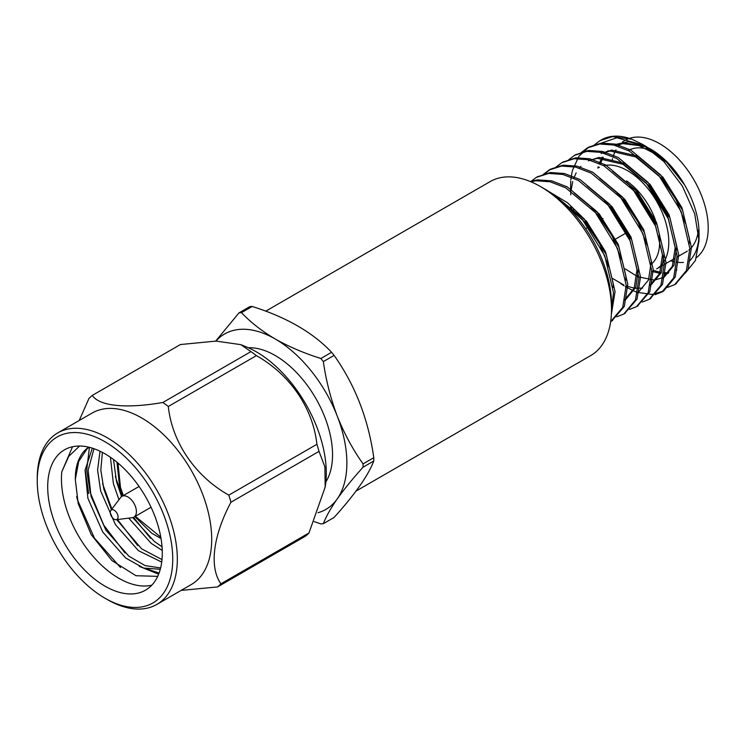 <?xml version="1.0" encoding="UTF-8"?>
<svg xmlns="http://www.w3.org/2000/svg" width="745" height="745" viewBox="0 0 745 745"><rect width="100%" height="100%" fill="white"/><g stroke="black" fill="none" stroke-linecap="round" stroke-linejoin="round"><path stroke-width="1.12" d="M685.167 273.238L695.457 260.461L699.043 240.579L694.694 213.759L682.327 185.999L663.851 161.544L641.985 144.074L631.779 139.194L612.409 136.661L600.032 140.619L594.11 145.089M667.762 287.356L674.7 284.637L686.396 270.575L689.861 248.476L681.126 211.58L659.092 175.867L629.385 151.077L613.74 145.024L599.678 144.018L587.284 147.985L581.379 152.446M570.67 206.318L571.666 211.003M655.032 294.703L661.97 291.993L673.657 277.932L677.13 255.833L668.395 218.928L646.362 183.223L616.655 158.434L601.01 152.38L586.939 151.365L574.563 155.323L568.649 159.793M642.292 302.06L649.221 299.35L660.917 285.288L664.4 263.181L655.665 226.284L633.632 190.571L603.916 165.781L588.28 159.728L574.209 158.713L561.851 162.661L555.919 167.141M629.562 309.408L636.491 306.707L648.187 292.645L651.67 270.537L642.926 233.632L620.892 197.919L591.185 173.129L575.55 167.076L561.479 166.07L549.093 170.028L543.179 174.498M616.832 316.765L623.779 314.045L635.466 299.984L638.931 277.885L630.196 240.989L608.162 205.275L578.455 180.486L562.81 174.432L548.748 173.417L536.353 177.385L530.636 181.668M610.667 321.607L622.727 307.331L626.2 285.233L617.465 248.336L595.432 212.623L565.725 187.833L550.08 181.78L536.009 180.774L530.812 181.743M611.496 310.348L613.47 292.589L604.735 255.684L582.702 219.98L557.726 197.928M631.779 139.194A81.028 46.786 -120 0 0 601.234 139.93A81.028 46.786 -120 0 0 594.445 145.452L616.841 137.769L644.155 145.368M675.482 284.171L687.98 269.662L691.453 247.563L682.718 210.658L660.685 174.954L630.978 150.155L615.333 144.111L601.271 143.096L588.904 147.044L578.902 156.273L572.607 170.018M572.533 170.316L572.03 172.337M571.871 173.064L570.819 179.88M570.717 181.082L570.558 191.242M570.651 192.974L570.8 194.864M620.585 283.482L623.919 285.726M625.26 286.555L633.092 290.643M633.976 291.025L637.776 292.431M637.804 292.44L652.201 294.443L663.534 291.081L675.249 277.019L678.723 254.911L669.988 218.015L647.954 182.302L618.248 157.512L602.603 151.458L588.531 150.443L575.364 154.876M650.013 298.875L662.519 284.357L665.993 262.268L657.258 225.363L635.224 189.649L605.508 164.859L589.872 158.806L575.801 157.8L562.633 162.224M637.282 306.223L649.789 291.714L653.263 269.615L644.518 232.719L622.485 197.006L592.778 172.216L577.142 166.163L563.071 165.148L550.695 169.106L544.101 174.246M624.552 313.571L637.05 299.071L640.523 276.963L631.788 240.067L609.755 204.353L580.048 179.564L564.403 173.511L550.341 172.495L537.173 176.928M611.813 320.927L624.319 306.428L627.793 284.32L619.058 247.415L597.024 211.701L567.318 186.911L551.673 180.858L537.601 179.852L530.235 181.501M611.375 314.269L615.063 291.668L606.328 254.771L584.294 219.058L567.42 202.715L548.748 191.456M650.217 148.832A68.717 39.671 60 0 1 650.46 148.972A68.717 39.671 60 0 1 699.043 233.12L699.043 240.579M698.94 236.714A68.717 39.671 60 0 1 688.976 261.504M616.022 145.61A68.717 39.671 60 0 1 616.106 145.564A68.717 39.671 60 0 1 617.791 144.679M629.46 138.384A68.717 39.671 60 0 1 659.623 143.673A68.717 39.671 60 0 1 703.755 201.793A68.717 39.671 60 0 1 696.547 257.565M683.379 262.436A68.717 39.671 60 0 1 677.028 262.212M673.862 261.644A68.717 39.671 60 0 1 670.649 260.787M612.306 159.737A68.717 39.671 60 0 1 612.576 158.601M613.126 156.655A68.717 39.671 60 0 1 615.994 149.894M618.369 146.318A68.717 39.671 60 0 1 620.389 144.027M622.429 141.913L625.269 140.274A68.717 39.671 60 0 1 627.746 139.036M641.985 144.074L646.39 146.616L666.915 162.578L684.031 184.192L668.321 163.379L648.467 147.855M646.157 146.653L628.398 141.671L613.237 144.912M656.541 154.578L638.921 145.536L622.913 143.645L615.528 145.471M606.393 151.663L604.838 153.414M602.165 157.242L599.222 163.472M598.142 166.843L597.807 168.109M651.689 271.329L660.834 273.583M663.897 273.741L668.172 273.368M685.428 223.304L675.948 199.464L661.327 178.074L635.755 156.953L610.174 150.993L602.798 152.827M638.316 276.851L654.427 280.111L664.074 277.27L662.482 278.192L672.363 266.226L675.231 247.377L667.595 215.892L648.597 185.43L623.016 164.3L597.443 158.35L590.068 160.175M580.932 166.368L579.377 168.119M576.164 172.868L573.762 178.167M572.682 181.547L571.015 190.934M571.452 206.905L572.179 211.561M612.846 278.611L623.993 285.121M626.219 286.033L634.228 288.138M635.373 288.278L642.702 288.073M612.474 171.052L637.45 191.856L656.457 222.327L664.084 253.812L661.225 272.661L651.335 284.627L649.742 285.54L659.632 273.583L662.491 254.734L654.864 223.249L635.857 192.778L629.879 186.352M647.228 245.356L637.748 221.516L623.127 200.126L617.149 193.7M587.004 185.756L611.99 206.561L630.996 237.031L638.623 268.517L635.764 287.365L625.875 299.322L624.282 300.244L634.172 288.278L637.031 269.439L629.404 237.953L610.397 207.483L604.418 201.048M621.758 260.061L612.288 236.221L597.667 214.83L591.688 208.404M609.028 267.408L599.548 243.568L584.927 222.187L565.436 204.679M646.716 147.026L624.506 142.723L615.249 145.396M607.985 150.741L605.536 153.638M603.226 157.251L600.321 163.975M653.244 270.398L661.281 272.521M664.019 272.782L668.777 272.596M675.948 270.388L676.805 269.923M689.553 243.364L689.553 239.108L681.926 207.622L662.92 177.161L637.338 156.031L611.766 150.08L601.103 153.507M625.297 268.936L636.882 276.199M664.074 277.27L673.955 265.313L676.823 246.465L669.187 214.979L650.18 184.509L624.608 163.388L599.036 157.428L588.373 160.855M573.399 208.432L573.743 210.472M637.012 292.897L638.605 291.975L648.495 280.008L651.354 261.169L643.727 229.683L624.72 199.213L599.734 178.4M625.884 280.12L625.893 275.864L618.257 244.379L599.25 213.908L574.274 193.104M613.154 287.468L613.154 283.221L605.527 251.736L586.52 221.265L559.523 199.409M664.317 261.123A58.343 33.683 -120 0 0 627.541 170.67A58.343 33.683 -120 0 0 603.701 165.66M599.446 167.197A58.343 33.683 -120 0 0 598.365 167.783M663.376 264.978L656.708 268.833A58.343 33.683 -120 0 0 663.804 261.942M698.326 230.121A58.343 33.683 60 0 1 688.892 250.003M687.253 251.167A58.343 33.683 60 0 1 686.499 251.624L677.158 257.025M628.165 150.574A58.343 33.683 60 0 1 647.843 149.27M626.582 180.905A51.861 29.94 60 0 1 655.386 219.915M659.157 235.094A51.861 29.94 60 0 1 651.381 264.112M628.426 235.737A16.204 9.359 60 0 1 627.839 235.737M628.519 235.951A16.204 9.359 60 0 1 627.961 235.997M79.566 446.022L68.689 456.452L61.807 471.799L72.535 446.73M120.578 567.588L94.392 538.058L77.508 499.979L76.633 496.505M159.067 573.091L147.547 569.143M125.039 552.986L103.797 525.206L90.238 492.631L86.699 470.142L89.419 447.326M137.769 545.629L117.514 519.544M111.88 509.058L102.549 483.645M150.499 538.281L133.467 517.365M122.115 496.263L115.279 476.288M110.418 457.253L113.38 483.607L118.949 499.746M128.717 518.129L151.188 543.338L162.252 550.462M100.035 451.219L97.586 470.039L100.65 490.964L115.438 524.629L138.449 550.685L161.721 562.084M92.343 448.164L85.07 470.225L87.91 498.312L102.708 531.977L125.719 558.033L143.645 568.062L160.287 569.273M157.949 525.3A81.028 46.786 60 0 1 145.508 590.17A81.028 46.786 60 0 1 64.48 543.384A81.028 46.786 60 0 1 64.48 449.822A81.028 46.786 60 0 1 157.949 525.3M61.807 471.799A81.028 46.786 -120 0 0 89.586 552.175A81.028 46.786 -120 0 0 151.794 585.179M158.648 574.19L139.241 566.34M88.692 493.525L85.116 469.713M157.707 576.36L135.981 575.717L112.011 560.64L91.225 534.659L78.197 503.62L75.31 479.445A71.231 41.124 -120 0 1 88.767 447.168M113.482 459.46L116.565 481.773L121.584 496.589M132.75 517.598L154.373 541.494L162.037 546.755M102.382 452.392L100.826 470.011L103.825 489.12L111.405 509.692M116.695 519.647L141.634 548.851L162 559.597M93.991 448.714L88.124 470.207L91.095 496.477L105.883 530.142L128.904 556.198L145.145 565.623L160.631 567.932M88.981 447.224L87.109 448.769L78.728 461.332L75.31 479.445M42.381 513.715A95.807 55.316 60 0 1 37.25 480.879A95.807 55.316 60 0 1 104.998 441.766A95.807 55.316 60 0 1 172.738 559.104A95.807 55.316 60 0 1 104.998 598.216A95.807 55.316 60 0 1 42.381 513.715M104.998 598.216L107.289 599.539A99.048 57.188 -120 0 0 156.813 604.446A99.048 57.188 -120 0 0 156.813 490.08A99.048 57.188 -120 0 0 57.765 432.892A99.048 57.188 -120 0 0 37.25 478.234L37.25 480.879M156.813 604.446L191.186 584.601A99.048 57.188 -120 0 0 191.186 470.225A99.048 57.188 -120 0 0 92.138 413.047L57.765 432.892M181.137 590.403L217.531 586.93A114.767 66.258 60 0 0 220.902 583.819C209.112 567.094 213.023 535.953 230.931 502.242A114.767 66.258 60 0 0 228.817 495.136C195.134 476.213 172.16 442.381 168.305 406.481A114.767 66.258 60 0 0 162.838 402.486C126.035 408.893 99.243 406.146 92.296 395.409A114.767 66.258 60 0 0 88.925 398.519L79.221 420.506M220.902 583.819L308.989 532.964L325.183 487.025L324.885 466.882L319.028 451.377L230.931 502.242M308.989 532.964A114.767 66.258 60 0 1 305.627 536.074L217.531 586.93M162.838 402.486L250.935 351.621L240.784 344.637L215.994 341.089L180.392 344.553L92.296 395.409M228.817 495.136L316.914 444.271C312.881 408.092 290.299 374.819 256.401 355.626L168.305 406.481M319.028 451.377A114.767 66.258 -120 0 0 318.013 447.829A114.767 66.258 -120 0 0 316.914 444.271M325.183 487.025L325.509 484.744A99.048 57.188 -120 0 0 320.983 439.15A99.048 57.188 -120 0 0 245.776 346.649L240.784 344.637M250.935 351.621A114.767 66.258 60 0 1 256.401 355.626M110.837 510.437L120.671 497.483A11.995 6.919 60 0 1 121.919 496.375A11.995 6.919 60 0 1 133.914 503.294A11.995 6.919 60 0 1 133.914 517.142A11.995 6.919 60 0 1 132.331 517.673L116.192 519.712A5.513 3.185 60 0 1 110.558 514.339A5.513 3.185 60 0 1 110.837 510.437A5.513 3.185 60 0 1 116.918 513.109A5.513 3.185 60 0 1 116.192 519.712M325.854 481.94A81.028 46.786 -120 0 0 332.54 454.776A81.028 46.786 -120 0 0 248.374 347.757M318.031 512.718A101.283 58.483 -120 0 0 337.271 498.861A101.283 58.483 -120 0 0 337.271 416.157A101.283 58.483 -120 0 0 275.24 339.003A101.283 58.483 -120 0 0 215.948 341.089M215.696 341.089L238.996 312.881A115.801 66.864 60 0 1 241.473 312.658C250.702 322.389 261.961 331.171 275.24 339.003C289.004 346.751 304.211 353.251 320.862 358.494A115.801 66.864 60 0 1 323.349 361.586C326.049 380.509 330.687 398.705 337.271 416.157C344.171 433.478 352.767 449.393 363.048 463.893A115.801 66.864 60 0 1 363.048 467.199C352.757 478.635 344.162 489.186 337.271 498.861C330.668 508.379 326.021 516.657 323.349 523.679A115.801 66.864 60 0 1 320.862 523.893L314.297 521.696M540.451 186.548L545.033 189.193A93.991 54.264 60 0 1 611.496 304.314L611.496 309.603A100.473 58.008 -120 0 0 540.451 186.548A100.473 58.008 -120 0 0 490.21 181.566L265.742 311.168M356.036 491.076L590.683 355.598A100.473 58.008 -120 0 0 611.496 309.603M323.349 523.679L334.086 517.477C355.058 494.224 368.291 475.394 373.776 461.006A115.801 66.864 -120 0 0 373.776 457.7C368.384 419.212 355.151 385.109 334.086 355.384A115.801 66.864 -120 0 0 331.599 352.301C313.002 332.568 286.536 317.286 252.21 306.465A115.801 66.864 -120 0 0 249.724 306.679L238.996 312.881M241.473 312.658L252.21 306.465M331.599 352.301L320.862 358.494M363.048 467.199L373.776 461.006M323.349 361.586L334.086 355.384M373.776 457.7L363.048 463.893M123.363 495.546L120.467 487.379L117.989 463.055M160.799 537.21L135.357 516.313M611.03 321.393L612.623 320.48M623.761 314.045L625.353 313.133M636.491 306.698L638.083 305.776M649.23 299.35L650.823 298.428M661.96 291.993L663.553 291.081M674.691 284.646L676.283 283.724M536.372 177.375L537.955 176.463M549.102 170.028L550.695 169.106M561.832 162.68L563.425 161.758M574.563 155.323L576.155 154.401M587.302 147.976L588.885 147.054M600.032 140.619L601.234 139.93M664.428 264.373L674.523 258.543M600.936 247.508L601.429 247.228M613.666 240.16L614.169 239.871M615.761 238.959L626.899 232.524M585.644 228.641L588.727 226.862M601.066 219.738L603.059 218.592M116.956 462.198L119.647 486.979L122.823 495.853M161.032 538.533L151.701 533.215L134.817 516.62M133.914 517.142L151.058 507.243M121.919 496.375L139.064 486.476"/></g></svg>
